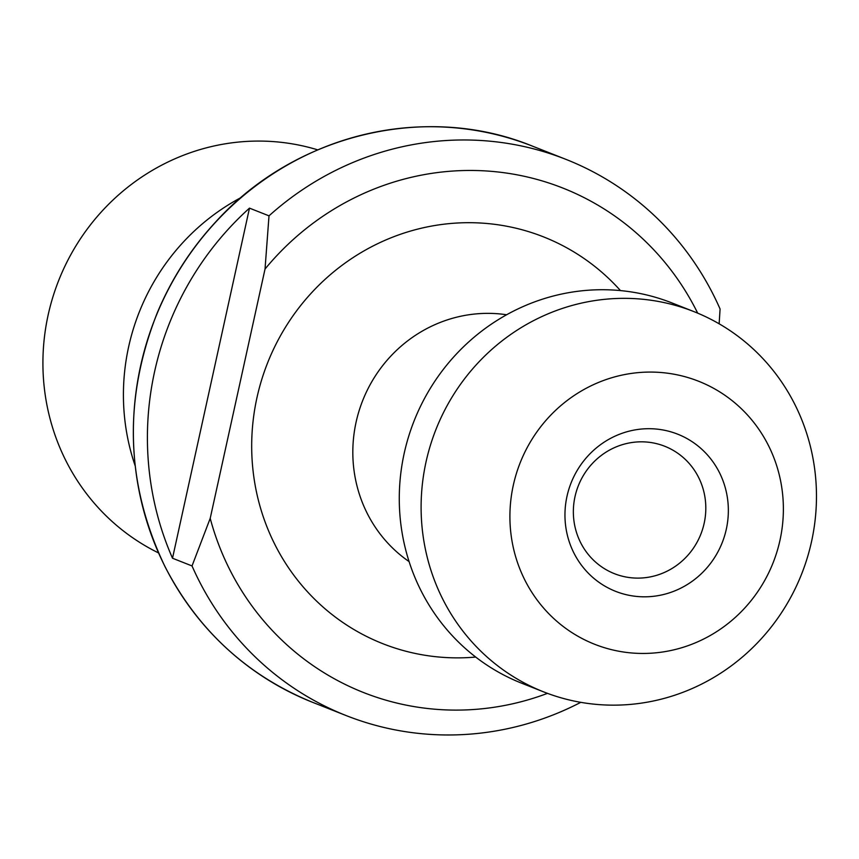 <?xml version="1.0" encoding="UTF-8"?>
<svg xmlns="http://www.w3.org/2000/svg" width="859" height="859" viewBox="0 0 859 859"><rect width="100%" height="100%" fill="white"/><g stroke="black" fill="none" stroke-linecap="round" stroke-linejoin="round"><path stroke-width="1.29" d="M693.9 311.602L672.071 302.98A204.453 196.604 111.6 0 0 414.102 420.899A204.453 196.604 111.6 0 0 521.842 683.281L543.672 691.903A204.453 196.604 111.6 0 0 574.929 701.223A204.453 196.604 111.6 0 0 807.245 557.963A204.453 196.604 111.6 0 0 693.9 311.602A204.453 196.604 111.6 0 0 435.932 429.521A204.453 196.604 111.6 0 0 543.672 691.903M719.144 323.811L720.078 309.004A299.029 287.55 111.6 0 0 565.92 159.355A299.029 287.55 111.6 0 0 269.007 215.845L265.034 269.028A271.208 260.803 -68.4 0 1 697.68 313.138M265.034 269.028L210.208 518.364L192.029 565.941A299.029 287.55 111.6 0 0 346.198 715.59A299.029 287.55 111.6 0 0 391.908 729.227A299.029 287.55 111.6 0 0 580.781 702.34M192.029 565.941L172.509 558.232A299.029 287.55 -68.4 0 1 249.486 208.136L269.007 215.845M135.131 465.696A217.316 208.973 -68.4 0 1 241.057 197.549M547.484 693.363A271.208 260.803 -68.4 0 1 210.208 518.364M172.509 558.232L249.486 208.136M317.723 149.863A217.316 208.973 111.6 0 0 58.68 280.496A217.316 208.973 111.6 0 0 158.507 552.906M566.994 496.309A84.493 81.251 -68.4 0 1 702.179 449.59A84.493 81.251 -68.4 0 1 670.782 592.377A84.493 81.251 -68.4 0 1 566.994 496.309M575.004 496.631A68.495 65.875 111.6 0 0 614.41 573.672A68.495 65.875 111.6 0 0 700.847 534.169A68.495 65.875 111.6 0 0 664.748 446.261A68.495 65.875 111.6 0 0 575.004 496.631M616.311 650.735A141.413 135.99 111.6 0 0 777.277 467.618A141.413 135.99 111.6 0 0 546.356 419.922A141.413 135.99 111.6 0 0 616.311 650.735M409.099 561.603A135.958 130.74 -68.4 0 1 362.681 400.584A135.958 130.74 -68.4 0 1 506.617 314.759M532.376 146.105C426.44 102.629 295.292 133.993 215.813 221.805C191.074 248.541 171.596 278.788 157.39 312.536C122.966 399.424 125.511 484.132 165.014 566.672C198.042 630.42 247.252 675.636 312.655 702.34A299.029 287.55 -68.4 0 1 155.071 318.582A299.029 287.55 -68.4 0 1 532.376 146.105L565.92 159.355M620.466 290.589A218.712 210.315 111.6 0 0 280.839 335.085A218.712 210.315 111.6 0 0 416.239 653.656A218.712 210.315 111.6 0 0 475.703 657.06M312.655 702.34L346.198 715.59"/></g></svg>
